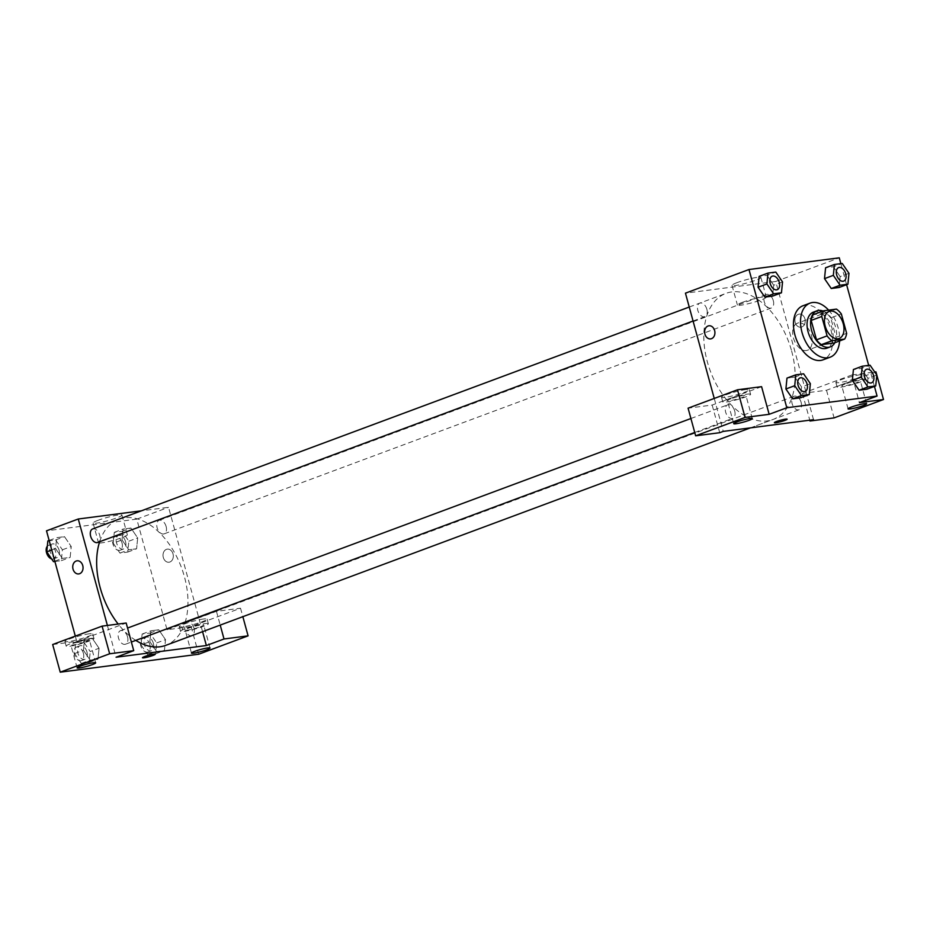 <?xml version="1.0" encoding="UTF-8"?>
<svg xmlns="http://www.w3.org/2000/svg" width="930" height="930" viewBox="0 0 930 930"><rect width="100%" height="100%" fill="white"/><g stroke="black" fill="none" stroke-linecap="round" stroke-linejoin="round"><path stroke-width="0.7" stroke-dasharray="4.65 3.49" d="M811.471 335.567A14.415 8.963 -110.4 0 1 807.461 350.25A14.415 8.963 -110.4 0 1 794.046 339.857A14.415 8.963 -110.4 0 1 797.417 323.222A14.415 8.963 -110.4 0 1 811.471 335.567M846.649 333.347L836.058 337.288L830.746 317.886L841.336 313.956M836.058 337.288A18.612 11.567 -110.4 0 1 834.047 343.007M830.746 317.886A18.612 11.567 -110.4 0 0 825.852 313.061L813.192 314.7M834.849 342.717A19.228 11.95 69.6 0 0 834.815 324.686A19.228 11.95 69.6 0 0 823.062 311.027M813.39 312.143A19.228 11.95 -110.4 0 1 832.129 328.604A19.228 11.95 -110.4 0 1 826.793 348.192M825.852 313.061L836.442 309.12M828.63 310.132A28.842 17.926 -110.4 0 1 838.151 327.825A28.842 17.926 -110.4 0 1 839.592 340.95M802.974 305.761A28.842 17.926 -110.4 0 1 831.083 330.452A28.842 17.926 -110.4 0 1 823.085 359.829M876.816 375.069L867.981 378.347L866.911 389.217L867.992 378.359L861.238 368.489L853.426 369.501L861.238 368.489L870.062 365.199M852.345 380.37L859.099 390.228M848.974 273.327L840.15 276.605L839.081 287.486L840.162 276.617L833.408 266.759L825.596 267.759L833.408 266.747L842.231 263.469M824.515 278.64L831.269 288.486M785.908 388.973L786.989 378.115M801.544 386.95L794.801 377.092L786.978 378.103L794.801 377.092L801.544 386.938L800.463 397.819L801.544 386.95L810.367 383.672M874.444 386.415L868.678 365.385M846.602 284.685L840.848 263.643M782.537 281.93L773.713 285.219L772.632 296.089L773.725 285.219L766.959 275.361L759.147 276.373L766.959 275.35L775.794 272.072M758.078 287.242L764.82 297.089M761.589 386.671L712.159 405.05L688.084 408.177M714.24 398.447L723.261 431.392M710.625 338.892L710.625 338.892A6.615 5.127 -97.4 0 0 714.856 331.673A6.615 5.127 -97.4 0 0 708.927 325.779L708.927 325.779M746.023 389.542A14.415 1.604 164.7 0 0 730.422 393.285A14.415 1.604 164.7 0 0 721.517 397.284A14.415 1.604 164.7 0 0 735.851 395.029A14.415 1.604 164.7 0 0 749.336 389.682A14.415 1.604 164.7 0 0 746.023 389.542M747.278 394.157A14.415 1.604 -15.3 0 1 750.591 394.285A14.415 1.604 -15.3 0 1 737.106 399.644A14.415 1.604 -15.3 0 1 722.773 401.9A14.415 1.604 -15.3 0 1 731.678 397.889A14.415 1.604 -15.3 0 1 747.278 394.157M730.666 398.865A9.614 1.07 164.7 0 0 727.411 400.632A9.614 1.07 164.7 0 0 732.933 400.121A9.614 1.07 164.7 0 0 742.71 397.308A9.614 1.07 164.7 0 0 745.965 395.552A9.614 1.07 164.7 0 0 740.443 396.064A9.614 1.07 164.7 0 0 730.666 398.865M712.159 405.05L719.727 432.706M737.095 282.615A14.961 1.674 164.7 0 0 732.026 285.359A14.961 1.674 164.7 0 0 746.906 283.011A14.961 1.674 164.7 0 0 760.903 277.454A14.961 1.674 164.7 0 0 759.066 277.163A14.961 1.674 164.7 0 0 737.095 282.615M875.932 371.861L826.514 390.251L802.439 393.367L805.973 392.053L775.725 281.465L839.267 257.831M775.725 281.465L685.445 293.159M742.477 302.308A14.961 1.674 -15.3 0 1 757.706 297.925A14.961 1.674 -15.3 0 1 766.285 297.135A14.961 1.674 -15.3 0 1 752.289 302.703A14.961 1.674 -15.3 0 1 737.42 305.04A14.961 1.674 -15.3 0 1 742.477 302.308M801.788 326.976A6.615 5.127 -97.4 0 0 805.043 319.409A6.615 5.127 -97.4 0 0 799.196 314.096A6.615 5.127 -97.4 0 0 794.964 321.303A6.615 5.127 -97.4 0 0 800.904 327.197A6.615 5.127 -97.4 0 0 801.788 326.976A6.615 5.127 82.6 0 1 800.893 327.197A6.615 5.127 82.6 0 1 794.964 321.303A6.615 5.127 82.6 0 1 799.196 314.096A6.615 5.127 82.6 0 1 805.031 319.409A6.615 5.127 82.6 0 1 801.776 326.976M813.529 419.697L805.973 392.053L851.868 374.976L852.601 377.696M852.612 377.72L859.425 402.632M860.366 374.732A14.415 1.604 164.7 0 0 844.765 378.475A14.415 1.604 164.7 0 0 835.872 382.486A14.415 1.604 164.7 0 0 850.206 380.231A14.415 1.604 164.7 0 0 863.691 374.871A14.415 1.604 164.7 0 0 860.366 374.732M851.868 374.976L874.735 372.023M861.633 379.347A14.415 1.604 -15.3 0 1 864.947 379.475A14.415 1.604 -15.3 0 1 851.462 384.834A14.415 1.604 -15.3 0 1 837.128 387.089A14.415 1.604 -15.3 0 1 846.033 383.079A14.415 1.604 -15.3 0 1 861.633 379.347M845.021 384.067A9.614 1.07 164.7 0 0 841.766 385.822A9.614 1.07 164.7 0 0 847.277 385.311A9.614 1.07 164.7 0 0 857.053 382.497A9.614 1.07 164.7 0 0 860.308 380.742A9.614 1.07 164.7 0 0 854.798 381.254A9.614 1.07 164.7 0 0 845.021 384.067M802.439 393.367L809.774 420.186M826.514 390.251L834.082 417.896M787.129 419.198L787.129 419.198A6.615 0.732 164.7 0 0 780.561 420.232A6.615 0.732 164.7 0 0 774.376 422.685L774.376 422.685M734.7 411.014A7.208 4.476 -110.4 0 1 732.701 418.361A7.208 4.476 -110.4 0 1 725.981 413.164A7.208 4.476 -110.4 0 1 727.667 404.841A7.208 4.476 -110.4 0 1 734.7 411.014M801.137 402.411A7.208 4.476 -110.4 0 1 799.137 409.746A7.208 4.476 -110.4 0 1 793.325 406.433A7.208 4.476 -110.4 0 1 792.221 398.203A7.208 4.476 -110.4 0 1 794.115 396.238A7.208 4.476 -110.4 0 1 801.137 402.411M706.858 309.283A7.208 4.476 -110.4 0 1 704.859 316.619A7.208 4.476 -110.4 0 1 698.151 311.422A7.208 4.476 -110.4 0 1 699.837 303.11A7.208 4.476 -110.4 0 1 706.858 309.283M773.307 300.669A7.208 4.476 -110.4 0 1 771.307 308.016A7.208 4.476 -110.4 0 1 764.6 302.82A7.208 4.476 -110.4 0 1 766.285 294.496A7.208 4.476 -110.4 0 1 773.307 300.669M791.616 350.97A67.297 41.815 -110.4 0 1 791.907 397.749A67.297 41.815 -110.4 0 1 772.946 419.5A67.297 41.815 -110.4 0 1 710.299 371A67.297 41.815 -110.4 0 1 726.028 293.357A67.297 41.815 -110.4 0 1 791.616 350.97M118.854 519.196A67.297 41.815 -110.4 0 1 184.442 576.821A67.297 41.815 -110.4 0 1 165.773 645.35M135.768 640.386A67.297 41.815 -110.4 0 1 118.18 624.053M99.638 541.737A67.297 41.815 -110.4 0 1 118.25 519.428M166.133 526.52A7.208 4.476 69.6 0 0 159.111 520.347A7.208 4.476 69.6 0 0 157.112 527.682A7.208 4.476 69.6 0 0 164.133 533.855A7.208 4.476 69.6 0 0 166.133 526.52M127.526 636.852A7.208 4.476 -110.4 0 1 125.527 644.199A7.208 4.476 -110.4 0 1 118.808 639.003A7.208 4.476 -110.4 0 1 120.493 630.68A7.208 4.476 -110.4 0 1 127.526 636.852M193.975 628.25A7.208 4.476 -110.4 0 1 191.964 635.597A7.208 4.476 -110.4 0 1 185.256 630.4A7.208 4.476 -110.4 0 1 186.942 622.077A7.208 4.476 -110.4 0 1 193.975 628.25M92.663 528.949A7.208 4.476 -110.4 0 1 99.696 535.122A7.208 4.476 -110.4 0 1 97.697 542.469M202.566 631.656L168.551 507.315L141.337 510.837M107.392 625.448L116.087 657.231M155.24 654.232L155.24 654.232A6.615 0.732 164.7 0 0 148.672 655.266A6.615 0.732 164.7 0 0 142.488 657.719A6.615 0.732 164.7 0 0 142.499 657.719L142.488 657.719M86.118 641.537A9.614 1.07 164.7 0 0 89.373 639.782A9.614 1.07 164.7 0 0 83.851 640.282A9.614 1.07 164.7 0 0 74.075 643.095A9.614 1.07 164.7 0 0 70.82 644.85A9.614 1.07 164.7 0 0 76.341 644.351A9.614 1.07 164.7 0 0 86.118 641.537M90.687 638.375A14.415 1.604 -15.3 0 1 94 638.515A14.415 1.604 -15.3 0 1 80.515 643.862A14.415 1.604 -15.3 0 1 66.181 646.117A14.415 1.604 -15.3 0 1 75.086 642.119A14.415 1.604 -15.3 0 1 90.687 638.375M89.42 633.772A14.415 1.604 164.7 0 0 73.83 637.503A14.415 1.604 164.7 0 0 64.926 641.514A14.415 1.604 164.7 0 0 79.259 639.259A14.415 1.604 164.7 0 0 92.744 633.9A14.415 1.604 164.7 0 0 89.42 633.772M200.462 626.727A9.614 1.07 164.7 0 0 203.717 624.972A9.614 1.07 164.7 0 0 194.161 626.471A9.614 1.07 164.7 0 0 185.175 630.04A9.614 1.07 164.7 0 0 190.685 629.54A9.614 1.07 164.7 0 0 200.462 626.727M205.042 623.565A14.415 1.604 -15.3 0 1 208.355 623.705A14.415 1.604 -15.3 0 1 194.87 629.064A14.415 1.604 -15.3 0 1 180.536 631.319A14.415 1.604 -15.3 0 1 189.441 627.308A14.415 1.604 -15.3 0 1 205.042 623.565M203.775 618.962A14.415 1.604 164.7 0 0 188.174 622.693A14.415 1.604 164.7 0 0 179.281 626.704A14.415 1.604 164.7 0 0 193.614 624.448A14.415 1.604 164.7 0 0 207.099 619.101A14.415 1.604 164.7 0 0 203.775 618.962M167.028 629.715L216.446 611.324L240.521 608.208L191.103 626.599L167.028 629.715L136.78 519.126L46.5 530.821M240.521 608.208L242.846 616.683M191.103 626.599L198.671 654.243M216.446 611.324L220.212 625.1M52.673 644.525L76.748 641.398L126.178 623.019M99.057 648.245L92.303 638.399L84.491 639.398L83.409 650.268L90.175 660.126L97.987 659.114L99.068 648.257L92.314 638.387L84.491 639.398L83.421 650.268L90.164 660.137L97.987 659.114L99.057 648.245L90.233 651.535L83.491 641.665L75.667 642.677L74.598 653.558L81.34 663.415L89.164 662.404L90.233 651.535M51.743 549.967L55.591 548.537L62.333 558.395L70.157 557.384L71.226 546.514L64.472 536.657L56.66 537.668L55.579 548.526L62.345 558.384M54.812 561.197L62.333 558.395L70.157 557.384L71.238 546.514M113.204 543.213L119.958 553.071L127.77 552.06L128.852 541.19L122.097 531.332L114.285 532.344L113.204 543.213L122.039 539.935L128.782 549.781L136.594 548.781L137.686 537.912L130.921 528.054L123.109 529.054L122.028 539.923M141.046 644.955L147.789 654.813L155.601 653.802L156.682 642.921L149.928 633.063L142.116 634.074L141.046 644.955L149.869 641.665L156.612 651.523L164.436 650.512L165.505 639.642L158.751 629.784L150.939 630.796L149.858 641.665L156.624 651.523M147.789 654.813L156.612 651.523L164.436 650.512L165.517 639.654M75.307 636.108L76.748 641.398M98.15 520.277A14.961 1.674 164.7 0 0 93.093 523.02A14.961 1.674 164.7 0 0 107.961 520.672A14.961 1.674 164.7 0 0 121.958 515.115A14.961 1.674 164.7 0 0 113.379 515.906A14.961 1.674 164.7 0 0 98.15 520.277M136.78 519.126L168.551 507.315M103.544 539.958A14.961 1.674 -15.3 0 1 118.761 535.587A14.961 1.674 -15.3 0 1 127.34 534.797A14.961 1.674 -15.3 0 1 113.355 540.353A14.961 1.674 -15.3 0 1 98.475 542.702A14.961 1.674 -15.3 0 1 103.544 539.958M169.899 562.011A6.615 5.127 -97.4 0 0 173.154 554.443A6.615 5.127 -97.4 0 0 167.319 549.13A6.615 5.127 -97.4 0 0 163.087 556.338A6.615 5.127 -97.4 0 0 169.016 562.231A6.615 5.127 -97.4 0 0 169.899 562.011A6.615 5.127 82.6 0 1 169.016 562.231A6.615 5.127 82.6 0 1 163.087 556.338A6.615 5.127 82.6 0 1 167.319 549.13A6.615 5.127 82.6 0 1 173.154 554.443A6.615 5.127 82.6 0 1 169.899 562.011M78.736 573.926L78.736 573.926A6.615 5.127 -97.4 0 0 82.979 566.707A6.615 5.127 -97.4 0 0 77.039 560.813L77.039 560.813M125.538 541.62A7.208 4.476 -110.4 0 1 123.539 548.956A7.208 4.476 -110.4 0 1 116.831 543.759A7.208 4.476 -110.4 0 1 118.517 535.448A7.208 4.476 -110.4 0 1 125.538 541.62M122.039 539.935L128.782 549.793L136.594 548.781L137.675 537.9L130.921 528.042L123.109 529.054L122.039 539.935M119.958 553.071L128.782 549.793M127.77 552.06L136.594 548.781M128.852 541.19L137.675 537.9M122.097 531.332L130.921 528.042M114.285 532.344L123.109 529.054M122.016 542.934A7.208 4.476 -110.4 0 1 120.017 550.269A7.208 4.476 -110.4 0 1 113.297 545.073A7.208 4.476 -110.4 0 1 114.983 536.761A7.208 4.476 -110.4 0 1 122.016 542.934M54.893 561.499L61.334 560.662L62.403 549.793L55.661 539.935L47.837 540.946M59.102 550.223A7.208 4.476 -110.4 0 1 57.102 557.558A7.208 4.476 -110.4 0 1 50.383 552.374A7.208 4.476 -110.4 0 1 52.068 544.05A7.208 4.476 -110.4 0 1 59.102 550.223M61.334 560.662L70.157 557.384M62.403 549.793L71.226 546.514L64.484 536.645L56.66 537.668L55.591 548.537M55.661 539.935L64.484 536.645M49.139 540.458L56.66 537.668M47.314 546.224A7.208 4.476 -110.4 0 1 48.534 545.364A7.208 4.476 -110.4 0 1 55.568 551.537A7.208 4.476 -110.4 0 1 53.568 558.872A7.208 4.476 -110.4 0 1 51.627 558.918M153.369 643.351A7.208 4.476 -110.4 0 1 151.369 650.698A7.208 4.476 -110.4 0 1 144.662 645.501A7.208 4.476 -110.4 0 1 146.347 637.178A7.208 4.476 -110.4 0 1 153.369 643.351M155.601 653.802L164.436 650.512M156.682 642.921L165.505 639.642L158.763 629.784L150.939 630.796L149.869 641.665M149.928 633.063L158.763 629.784M142.116 634.074L150.939 630.796M149.846 644.664A7.208 4.476 -110.4 0 1 147.847 652.011A7.208 4.476 -110.4 0 1 141.128 646.815A7.208 4.476 -110.4 0 1 142.813 638.492A7.208 4.476 -110.4 0 1 149.846 644.664M86.932 651.953A7.208 4.476 -110.4 0 1 84.932 659.3A7.208 4.476 -110.4 0 1 78.213 654.104A7.208 4.476 -110.4 0 1 79.899 645.78A7.208 4.476 -110.4 0 1 86.932 651.953M74.598 653.558L83.421 650.268M81.34 663.415L90.164 660.137M89.164 662.404L97.987 659.114M83.491 641.665L92.314 638.387M75.667 642.677L84.491 639.398M83.398 653.267A7.208 4.476 -110.4 0 1 81.398 660.614A7.208 4.476 -110.4 0 1 74.691 655.418A7.208 4.476 -110.4 0 1 76.376 647.094A7.208 4.476 -110.4 0 1 83.398 653.267M838.662 267.573A7.208 4.476 -110.4 0 1 845.672 273.757A7.208 4.476 -110.4 0 1 843.684 281.093M840.15 276.605L833.408 266.747M772.214 276.187A7.208 4.476 -110.4 0 1 779.235 282.36A7.208 4.476 -110.4 0 1 777.248 289.695M773.713 285.219L766.959 275.35M866.493 369.315A7.208 4.476 -110.4 0 1 873.503 375.488A7.208 4.476 -110.4 0 1 871.526 382.835M867.981 378.347L861.238 368.489M800.044 377.917A7.208 4.476 -110.4 0 1 807.066 384.102A7.208 4.476 -110.4 0 1 805.078 391.437M794.801 377.092L803.625 373.814M829.188 311.399L797.417 323.222M839.232 338.427L807.461 350.25M721.517 397.284L722.773 401.9M749.336 389.682L750.591 394.285M752.265 418.593L745.965 395.552M733.712 423.662L727.411 400.632M732.026 285.359L737.42 305.04M760.903 277.454L766.285 297.135M835.872 382.486L837.128 387.089M863.691 374.871L864.947 379.475M866.621 403.783L860.308 380.742M848.067 408.863L841.766 385.822M750.475 427.858L772.946 419.5M689.235 307.04L726.028 293.357M766.285 294.496L159.111 520.347M771.307 308.016L164.133 533.855M125.527 644.199L131.374 642.025M694.733 432.473L732.701 418.361M120.493 630.68L127.55 628.064M690.92 418.512L727.667 404.841M191.964 635.597L799.137 409.746M186.942 622.077L794.115 396.238M693.059 321.013L704.859 316.619M689.235 307.051L699.837 303.11M95.674 662.823L89.373 639.782M77.12 667.891L70.82 644.85M64.926 641.514L66.181 646.117M92.744 633.9L94 638.515M210.029 648.012L203.717 624.972M191.475 653.081L185.175 630.04M179.281 626.704L180.536 631.319M207.099 619.101L208.355 623.705M93.093 523.02L98.475 542.702M121.958 515.115L127.34 534.797M120.017 550.269L123.539 548.956M114.983 536.761L118.517 535.448M53.568 558.872L57.102 557.558M48.534 545.364L52.068 544.05M147.847 652.011L151.369 650.698M142.813 638.492L146.347 637.178M81.398 660.614L84.932 659.3M76.376 647.094L79.899 645.78"/><path stroke-width="1.4" d="M843.243 323.745A14.415 8.963 -110.4 0 1 839.232 338.427A14.415 8.963 -110.4 0 1 825.817 328.034A14.415 8.963 -110.4 0 1 829.188 311.399A14.415 8.963 -110.4 0 1 843.243 323.745M836.442 309.12L823.782 310.76A18.612 11.567 -110.4 0 0 821.771 316.479L827.084 335.881A18.612 11.567 -110.4 0 0 831.978 340.706L844.638 339.066A18.612 11.567 -110.4 0 0 846.649 333.347L841.336 313.956A18.612 11.567 -110.4 0 0 836.442 309.12M831.978 340.706L821.388 344.646L834.047 343.007L844.638 339.066M821.388 344.646A18.612 11.567 -110.4 0 1 816.494 339.822L827.084 335.881M823.782 310.76L813.192 314.7A18.612 11.567 -110.4 0 0 811.181 320.42L816.494 339.822M823.062 311.027A19.228 11.95 69.6 0 0 816.912 310.829A19.228 11.95 69.6 0 0 811.971 331.719A19.228 11.95 69.6 0 0 828.665 347.285A19.228 11.95 69.6 0 0 830.327 346.878A19.228 11.95 69.6 0 0 834.849 342.717M830.327 346.878L826.793 348.192A19.228 11.95 -110.4 0 1 825.131 348.599A19.228 11.95 -110.4 0 1 808.437 333.033A19.228 11.95 -110.4 0 1 813.39 312.143L816.912 310.829M811.181 320.42L821.771 316.479M839.592 340.95A28.842 17.926 -110.4 0 1 830.141 357.201A28.842 17.926 -110.4 0 1 803.299 336.416A28.842 17.926 -110.4 0 1 810.03 303.134A28.842 17.926 -110.4 0 1 828.63 310.132M830.141 357.201L823.085 359.829A28.842 17.926 -110.4 0 1 796.231 339.043A28.842 17.926 -110.4 0 1 802.974 305.761L810.03 303.134M862.25 366.211L853.426 369.501L852.333 380.37L859.099 390.228L866.911 389.217L875.735 385.938L876.816 375.069L870.062 365.199L862.25 366.211L861.18 377.092L867.923 386.95L875.735 385.938M834.419 264.48L825.596 267.759L824.503 278.628L831.257 288.498L839.081 287.486L847.904 284.196L848.974 273.327L842.231 263.469L834.419 264.48L833.338 275.35L840.092 285.219L847.904 284.196M795.801 374.825L786.978 378.103L785.908 388.973L792.651 398.842L800.463 397.819L792.651 398.842L785.897 388.984L794.732 385.694L801.474 395.552L809.298 394.541L810.367 383.672L803.625 373.814L795.801 374.825L794.732 385.694M840.848 263.643L839.267 257.831L748.987 269.526L786.803 407.759L877.071 396.064L874.444 386.415M868.678 365.385L846.602 284.685M767.971 273.083L759.147 276.373L758.066 287.231L764.82 297.1L772.632 296.089L781.456 292.81L782.537 281.93L775.794 272.072L767.971 273.083L766.901 283.952L773.644 293.822L781.456 292.81M708.927 325.779A6.615 5.127 -97.4 0 0 708.044 326A6.615 5.127 82.6 0 1 708.927 325.779A6.615 5.127 82.6 0 1 714.856 331.673A6.615 5.127 82.6 0 1 710.625 338.892A6.615 5.127 82.6 0 1 704.789 333.568A6.615 5.127 82.6 0 1 708.044 326A6.615 5.127 -97.4 0 0 704.789 333.568A6.615 5.127 -97.4 0 0 710.625 338.892M877.071 396.064L859.425 402.632L883.5 399.505L834.082 417.896L810.007 421.011L813.529 419.697L723.261 431.392L719.727 432.706L695.652 435.821L688.084 408.177L737.513 389.786L761.589 386.671L769.145 414.315L786.803 407.759M714.24 398.447L685.445 293.159L748.987 269.526M749.01 420.348A9.614 1.07 164.7 0 0 752.265 418.593A9.614 1.07 164.7 0 0 742.71 420.093A9.614 1.07 164.7 0 0 733.712 423.662A9.614 1.07 164.7 0 0 739.234 423.162A9.614 1.07 164.7 0 0 749.01 420.348M737.513 389.786L745.07 417.43L769.145 414.315M695.652 435.821L745.07 417.43M874.735 372.023L875.932 371.861L883.5 399.505M863.365 405.538A9.614 1.07 164.7 0 0 866.621 403.783A9.614 1.07 164.7 0 0 857.065 405.282A9.614 1.07 164.7 0 0 848.067 408.863A9.614 1.07 164.7 0 0 853.589 408.351A9.614 1.07 164.7 0 0 863.365 405.538M809.774 420.186L810.007 421.011M774.376 422.685A6.615 0.732 164.7 0 0 775.899 422.743A6.615 0.732 -15.3 0 1 774.376 422.685A6.615 0.732 -15.3 0 1 780.561 420.232A6.615 0.732 -15.3 0 1 787.129 419.198A6.615 0.732 -15.3 0 1 783.048 421.034A6.615 0.732 -15.3 0 1 775.899 422.755A6.615 0.732 164.7 0 0 783.037 421.034A6.615 0.732 164.7 0 0 787.129 419.198M750.475 427.858L165.773 645.35A67.297 41.815 -110.4 0 1 135.768 640.386M118.18 624.053A67.297 41.815 -110.4 0 1 99.638 541.737M118.25 519.428A67.297 41.815 -110.4 0 1 118.854 519.196L689.235 307.04M693.059 321.013L97.697 542.469A7.208 4.476 -110.4 0 1 90.977 537.273A7.208 4.476 -110.4 0 1 92.663 528.949L689.235 307.051M206.367 645.536L116.087 657.231L133.734 650.663L109.659 653.778L60.241 672.169L198.671 654.243L248.089 635.853L224.014 638.98L206.367 645.536L202.566 631.656M141.337 510.837L78.271 518.998L107.392 625.448M142.499 657.719A6.615 0.732 164.7 0 0 146.289 657.371A6.615 0.732 164.7 0 0 153.008 655.441A6.615 0.732 -15.3 0 1 146.289 657.382A6.615 0.732 -15.3 0 1 142.499 657.731A6.615 0.732 -15.3 0 1 148.672 655.266A6.615 0.732 -15.3 0 1 155.24 654.232A6.615 0.732 -15.3 0 1 153.008 655.441A6.615 0.732 164.7 0 0 155.24 654.232M92.419 664.578A9.614 1.07 -15.3 0 1 82.642 667.38A9.614 1.07 -15.3 0 1 77.12 667.891A9.614 1.07 -15.3 0 1 86.118 664.322A9.614 1.07 -15.3 0 1 95.674 662.823A9.614 1.07 -15.3 0 1 92.419 664.578M206.774 649.768A9.614 1.07 -15.3 0 1 196.997 652.581A9.614 1.07 -15.3 0 1 191.475 653.081A9.614 1.07 -15.3 0 1 200.473 649.512A9.614 1.07 -15.3 0 1 210.029 648.012A9.614 1.07 -15.3 0 1 206.774 649.768M242.846 616.683L248.089 635.853M220.212 625.1L224.014 638.98M133.734 650.663L126.178 623.019L102.102 626.134L52.673 644.525L60.241 672.169M102.102 626.134L109.659 653.778M78.271 518.998L46.5 530.821L75.307 636.108M77.039 560.813A6.615 5.127 -97.4 0 0 76.155 561.034A6.615 5.127 82.6 0 1 77.039 560.813A6.615 5.127 82.6 0 1 82.979 566.707A6.615 5.127 82.6 0 1 78.736 573.926A6.615 5.127 82.6 0 1 72.9 568.602A6.615 5.127 82.6 0 1 76.155 561.034A6.615 5.127 -97.4 0 0 72.9 568.602A6.615 5.127 -97.4 0 0 78.736 573.926M49.139 540.458L47.837 540.946L46.767 551.816L53.51 561.674L54.893 561.499M46.767 551.816L51.743 549.967M53.51 561.674L54.812 561.197M51.627 558.918A7.208 4.476 -110.4 0 1 46.744 553.362A7.208 4.476 -110.4 0 1 47.314 546.224M843.673 281.104L843.708 281.093A7.208 4.476 -110.4 0 1 843.673 281.104A7.208 4.476 -110.4 0 1 836.965 275.908A7.208 4.476 -110.4 0 1 838.651 267.584A7.208 4.476 -110.4 0 1 838.662 267.573A7.208 4.476 -110.4 0 1 845.707 273.745A7.208 4.476 -110.4 0 1 843.708 281.093A7.208 4.476 -110.4 0 1 836.988 275.896A7.208 4.476 -110.4 0 1 838.674 267.573L838.651 267.584M825.596 267.759L824.515 278.64L833.338 275.35M839.081 287.486L831.257 288.498L840.092 285.219M777.224 289.707L777.259 289.695A7.208 4.476 -110.4 0 1 777.224 289.707A7.208 4.476 -110.4 0 1 770.517 284.51A7.208 4.476 -110.4 0 1 772.202 276.187A7.208 4.476 -110.4 0 1 772.214 276.187L772.226 276.175A7.208 4.476 -110.4 0 1 779.259 282.348A7.208 4.476 -110.4 0 1 777.259 289.695A7.208 4.476 -110.4 0 1 770.54 284.499A7.208 4.476 -110.4 0 1 772.226 276.175M759.147 276.373L758.078 287.242L766.901 283.952M772.632 296.089L764.82 297.1L773.644 293.822M871.503 382.835L871.538 382.823A7.208 4.476 -110.4 0 1 871.503 382.835A7.208 4.476 -110.4 0 1 864.795 377.638A7.208 4.476 -110.4 0 1 866.481 369.315A7.208 4.476 -110.4 0 1 866.493 369.315L866.504 369.303A7.208 4.476 -110.4 0 1 873.537 375.476A7.208 4.476 -110.4 0 1 871.538 382.823A7.208 4.476 -110.4 0 1 864.819 377.627A7.208 4.476 -110.4 0 1 866.504 369.303M853.426 369.501L852.345 380.37L861.18 377.092M866.911 389.217L859.099 390.228L867.923 386.95M805.066 391.437L805.089 391.425A7.208 4.476 -110.4 0 1 805.066 391.437A7.208 4.476 -110.4 0 1 798.347 386.241A7.208 4.476 -110.4 0 1 800.033 377.929A7.208 4.476 -110.4 0 1 800.044 377.917L800.067 377.917A7.208 4.476 -110.4 0 1 807.089 384.09A7.208 4.476 -110.4 0 1 805.089 391.425A7.208 4.476 -110.4 0 1 798.382 386.229A7.208 4.476 -110.4 0 1 800.067 377.917M792.651 398.842L801.474 395.552M800.463 397.819L809.298 394.541M131.374 642.025L694.733 432.473M127.55 628.064L690.92 418.512"/></g></svg>
